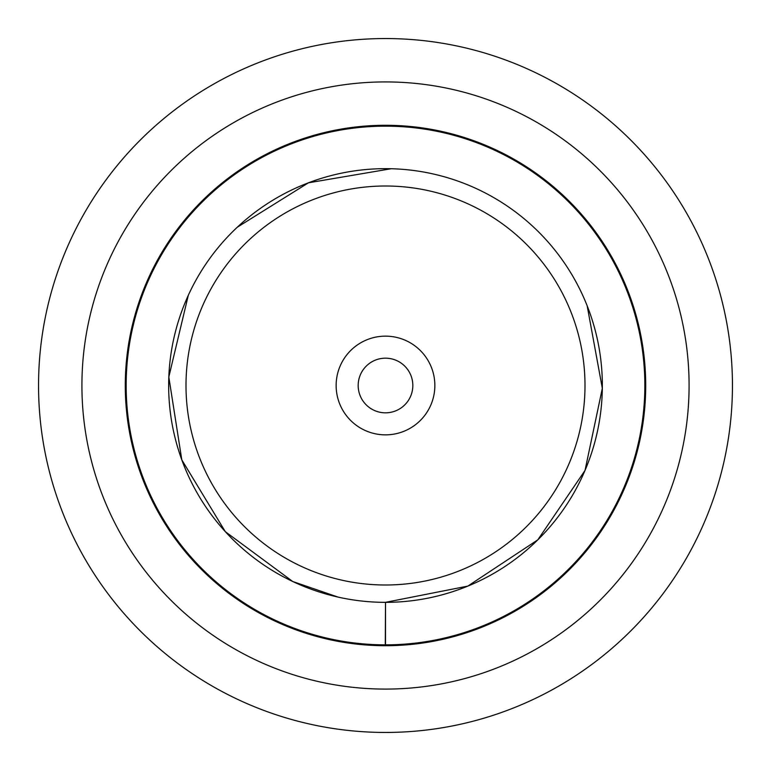 <?xml version="1.0" encoding="UTF-8"?>
<svg xmlns="http://www.w3.org/2000/svg" width="771" height="771" viewBox="0 0 771 771"><rect width="100%" height="100%" fill="white"/><g stroke="black" fill="none" stroke-linecap="round" stroke-linejoin="round"><path stroke-width="1.16" d="M412.822 385.5A27.322 27.322 0 0 0 385.5 358.178A27.322 27.322 0 0 0 358.178 385.5A27.322 27.322 0 0 0 385.5 412.822A27.322 27.322 0 0 0 412.822 385.5A27.322 27.322 0 0 0 385.5 358.178A27.322 27.322 0 0 0 358.178 385.5A27.322 27.322 0 0 0 385.5 412.822A27.322 27.322 0 0 0 412.822 385.5M336.137 385.5A49.363 49.363 0 0 1 410.182 342.758A49.363 49.363 0 0 1 410.182 428.242A49.363 49.363 0 0 1 336.137 385.5M385.5 125.287A260.212 260.212 0 0 0 125.287 385.5A260.212 260.212 0 0 0 385.5 645.712A260.212 260.212 0 0 0 645.712 385.5A260.212 260.212 0 0 0 385.5 125.287A260.212 260.212 0 0 0 125.287 385.5A260.212 260.212 0 0 0 385.5 645.712A260.212 260.212 0 0 0 645.712 385.5A260.212 260.212 0 0 0 385.5 125.287M385.288 644.845A259.345 259.345 0 0 0 644.845 385.5A259.345 259.345 0 0 0 385.5 126.155A259.345 259.345 0 0 0 126.155 385.394A259.345 259.345 0 0 0 385.288 644.845L385.5 602.344A216.844 216.844 0 0 0 602.344 385.5A216.844 216.844 0 0 0 385.5 168.656A216.844 216.844 0 0 0 168.656 385.5A216.844 216.844 0 0 0 385.5 602.344L385.5 644.845M385.5 186.004A199.496 199.496 0 0 1 558.271 485.248A199.496 199.496 0 0 1 212.729 485.248A199.496 199.496 0 0 1 385.5 186.004M337.987 597.072L292.758 581.517L225.286 531.633L181.802 459.863L168.82 376.961L188.288 295.341M237.275 227.233L308.467 182.804L391.196 168.733M587.165 305.808L602.324 388.343L585.016 470.455L537.821 539.835L467.824 586.105L385.5 602.344M385.5 38.55A346.95 346.95 0 0 0 38.55 385.5A346.95 346.95 0 0 0 385.5 732.45A346.95 346.95 0 0 0 732.45 385.5A346.95 346.95 0 0 0 385.5 38.55M385.5 81.919A303.581 303.581 0 0 1 648.411 537.291A303.581 303.581 0 0 1 122.589 537.291A303.581 303.581 0 0 1 385.5 81.919"/></g></svg>

